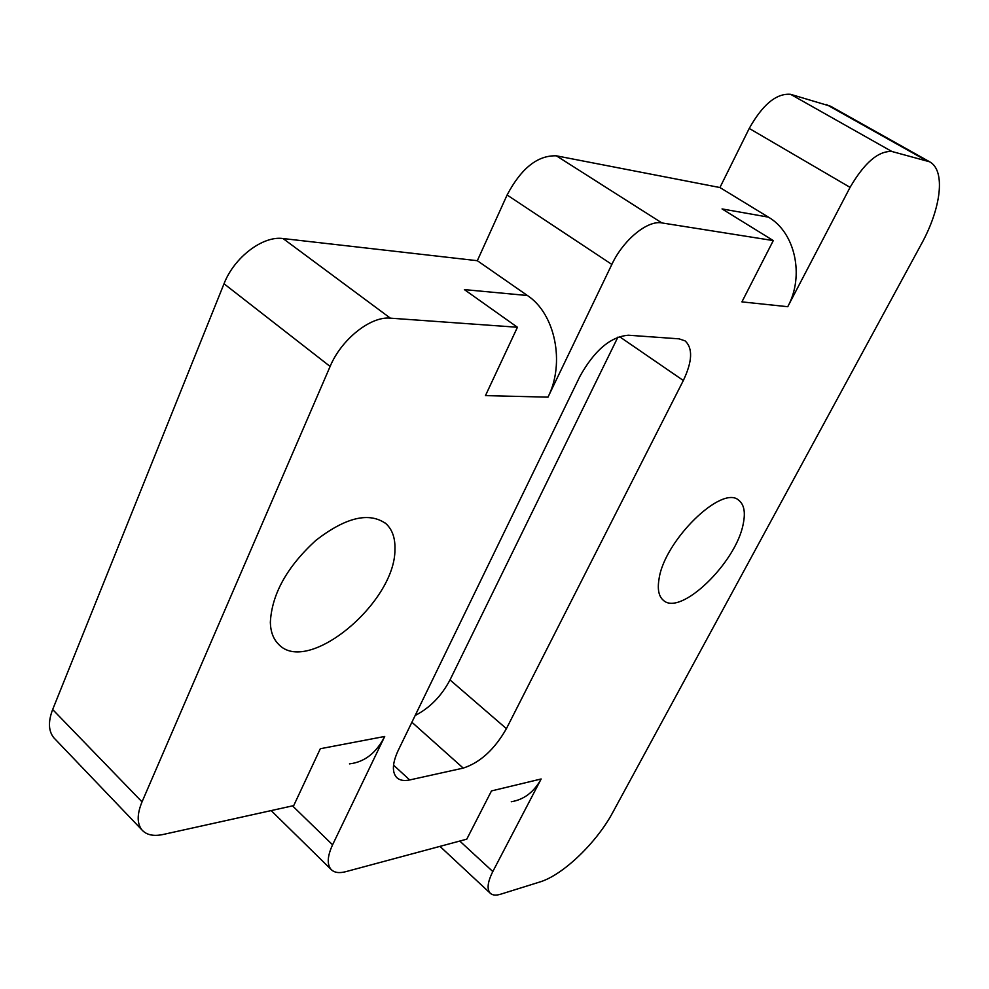 <?xml version="1.0" encoding="UTF-8"?>
<svg xmlns="http://www.w3.org/2000/svg" width="989" height="989" viewBox="0 0 989 989"><rect width="100%" height="100%" fill="white"/><g stroke="black" fill="none" stroke-linecap="round" stroke-linejoin="round"><path stroke-width="1.48" d="M394.932 549.451C395.328 538.164 392.336 529.572 385.945 523.676C369.107 511.696 345.73 517.284 315.825 540.402C286.909 566.932 271.752 594.29 270.343 622.464C270.627 631.761 273.31 638.968 278.404 644.086C307.208 676.179 395.501 602.721 394.932 549.451M719.93 187.539L768.404 217.135L722.044 208.926L773.287 240.587L661.876 222.921C647.535 219.991 623.243 239.968 611.845 264.422L547.993 397.145C565.3 363.012 555.175 313.661 527.434 295.526L477.328 260.7L507.097 195.006C521.265 168.229 537.707 155.174 556.387 155.829L719.93 187.539L749.229 128.434C762.68 104.488 776.476 93.114 790.607 94.326L830.612 106.256L929.648 161.8C945.818 170.467 941.207 208.197 921.315 244.172L612.896 812.204C596.738 842.579 562.865 875.178 539.809 881.99L500.57 894.229C495.86 895.663 492.398 895.305 490.173 893.154C486.724 889.148 487.614 881.953 492.819 871.544L459.774 841.058M54.964 738.968L53.876 737.831C48.424 731.118 48.028 721.686 52.664 709.521L224.021 283.769C234.158 257.338 262.913 235.555 283.052 238.547L477.328 260.7M768.404 217.135C795.181 232.489 804.675 275.882 787.751 306.701L741.911 301.88L773.287 240.587M929.648 161.8L891.855 151.478C878.319 150.835 864.386 162.802 850.07 187.366L787.751 306.701M511.276 801.745C524.046 799.631 534.011 792.041 541.156 778.973L492.819 871.544M349.476 763.879C364.582 762.086 376.327 752.938 384.721 736.459L332.588 844.804C327.359 856.177 326.852 864.386 331.068 869.418C334.22 872.657 339.103 873.411 345.705 871.692L466.783 839.167L491.484 790.928L541.156 778.973M384.721 736.459L320.325 748.722L293.721 805.602L163.074 834.493C153.592 836.496 146.557 835 141.996 829.994C136.915 823.627 136.927 814.256 142.033 801.869L52.664 709.521M527.434 295.526L464.373 289.604L517.432 327.26L390.371 318.161C370.714 316.035 341.341 339.326 330.116 366.449L142.033 801.869M415.195 715.455C429.819 707.963 441.415 696.132 450.007 679.925L617.915 337.113M506.417 728.658L683.337 380.505C692.387 361.418 692.98 348.202 685.093 340.884L679.084 338.844L628.423 335.222C610.572 336.656 594.401 350.39 579.913 376.389L398.208 750.404C392.373 763.051 391.854 772.075 396.651 777.49C399.63 780.358 403.969 781.174 409.693 779.95L463.235 768.107C480.172 762.568 494.562 749.415 506.417 728.658L450.007 679.925M517.432 327.26L485.463 395.612L547.993 397.145M743.258 523.725C745.57 512.438 744.136 504.687 738.956 500.446C722.378 483.868 664.052 540.798 658.995 579.257C657.326 589.382 658.773 596.392 663.335 600.274C680.383 616.777 736.409 562.506 743.258 523.725M661.876 222.921L556.387 155.829M850.07 187.366L749.229 128.434M891.855 151.478L790.607 94.326M925.679 160.193L826.371 104.475M332.588 844.804L292.509 805.862M330.116 366.449L224.021 283.769M390.371 318.161L283.052 238.547M611.845 264.422L507.097 195.006M393.548 765.14L409.693 779.95M619.386 336.581L683.337 380.505M411.894 722.242L463.235 768.107M384.61 522.575L385.945 523.676M490.173 893.154L439.957 846.374M331.068 869.418L271.147 810.584M141.996 829.994L53.876 737.831"/></g></svg>
